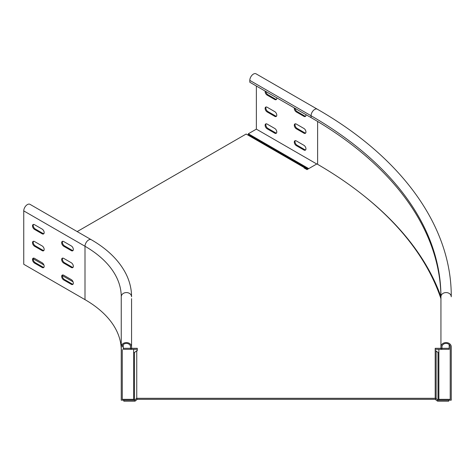 <?xml version="1.0" encoding="UTF-8"?>
<svg xmlns="http://www.w3.org/2000/svg" width="475" height="475" viewBox="0 0 475 475"><rect width="100%" height="100%" fill="white"/><g stroke="black" fill="none" stroke-linecap="round" stroke-linejoin="round"><path stroke-width="0.71" d="M440.937 298.698A451.689 260.781 0 0 0 316.89 163.911L307.004 169.623L304.083 167.936L304.475 167.711L246.139 134.033L77.182 231.58M435.201 349.321L449.19 349.321L449.19 348.312A451.689 260.781 0 0 0 449.142 344.523M123.067 344.814A125.816 72.639 180 0 1 123.31 349.321L123.31 348.312A125.816 72.639 180 0 0 123.156 344.713M435.201 399.332L137.263 399.332L134.995 401.185L123.803 401.185L123.803 400.176L134.478 400.176L134.478 352.545L136.747 350.692L136.747 398.323L435.201 398.323A1.318 1.081 -0 0 1 436.139 398.638L438.051 400.176L448.697 400.176L448.697 401.185L438.051 401.185A1.318 1.081 180 0 1 437.119 400.87L435.201 399.332M137.293 349.321L123.31 349.321M136.747 350.692L137.293 350.692L137.293 348.312L131.563 348.312M130.53 348.312L123.31 348.312M440.937 348.312L435.201 348.312L435.201 350.692A1.318 1.081 180 0 1 436.139 351.007L437.997 352.527L438.876 352.545M449.19 348.312L441.97 348.312M306.684 168.292L306.078 168.637L304.475 167.711M308.726 168.625L248.348 133.766L248.348 134.609L247.742 134.959M307.557 168.797L306.565 169.367M33.547 258.109L33.315 258.513M134.478 400.176L136.747 398.323M133.623 352.545L134.478 352.545M73.334 266.297A2.886 1.668 -120 0 0 71.292 262.764L63.709 258.382A2.886 1.668 -120 0 0 62.267 258.24A2.886 1.668 -120 0 0 61.821 260.555A2.886 1.668 -120 0 0 63.709 263.103L71.292 267.478A2.886 1.668 -120 0 0 72.74 267.621A2.886 1.668 -120 0 0 73.334 266.297M44.169 249.458A2.886 1.668 -120 0 0 42.127 245.925L34.544 241.543A2.886 1.668 -120 0 0 33.096 241.401A2.886 1.668 -120 0 0 32.656 243.717A2.886 1.668 -120 0 0 34.544 246.258L42.127 250.64A2.886 1.668 -120 0 0 43.569 250.782A2.886 1.668 -120 0 0 44.169 249.458M73.334 249.458A2.886 1.668 -120 0 0 71.292 245.925L63.709 241.543A2.886 1.668 -120 0 0 62.267 241.401A2.886 1.668 -120 0 0 61.821 243.717A2.886 1.668 -120 0 0 63.709 246.258L71.292 250.64A2.886 1.668 -120 0 0 72.74 250.782A2.886 1.668 -120 0 0 73.334 249.458M44.169 232.619A2.886 1.668 -120 0 0 42.127 229.081L34.544 224.705A2.886 1.668 -120 0 0 33.096 224.562A2.886 1.668 -120 0 0 32.656 226.872A2.886 1.668 -120 0 0 34.544 229.419L42.127 233.795A2.886 1.668 -120 0 0 43.569 233.943A2.886 1.668 -120 0 0 44.169 232.619M73.334 283.142A2.886 1.668 -120 0 0 71.292 279.603L63.709 275.227A2.886 1.668 -120 0 0 62.267 275.084A2.886 1.668 -120 0 0 61.821 277.394A2.886 1.668 -120 0 0 63.709 279.941L71.292 284.317A2.886 1.668 -120 0 0 72.74 284.46A2.886 1.668 -120 0 0 73.334 283.142M44.169 266.297A2.886 1.668 -120 0 0 42.127 262.764L34.544 258.382A2.886 1.668 -120 0 0 33.096 258.24A2.886 1.668 -120 0 0 32.656 260.555A2.886 1.668 -120 0 0 34.544 263.103L42.127 267.478A2.886 1.668 -120 0 0 43.569 267.621A2.886 1.668 -120 0 0 44.169 266.297M122.283 349.582L122.283 399.332L133.623 399.332L133.623 400.176L121.25 400.176L121.25 346.792A5.154 4.21 0 0 1 126.403 342.582A5.154 4.21 0 0 1 131.563 346.792L131.563 348.644L130.53 348.644L130.53 346.792A4.127 3.367 180 0 0 126.403 343.425A4.127 3.367 180 0 0 122.283 346.792M121.25 296.78A5.154 4.21 0 0 1 126.403 292.57A5.154 4.21 0 0 1 131.563 296.78C131.539 288.842 129.639 281.129 125.869 273.647C119.023 260.407 107.481 249.084 91.23 239.691A5.154 2.975 -60 0 0 87.252 241.068A5.154 2.975 -60 0 0 85.001 246.258L23.75 210.894L23.75 264.278L85.001 299.642L85.001 246.258A123.749 71.446 180 0 1 121.25 296.78L121.25 346.792M131.563 346.792L131.563 298.632M133.623 349.321L133.623 399.332M85.001 299.642A123.749 71.446 180 0 1 121.25 350.164M73.061 281.806L62.421 275.66M43.896 264.961L33.25 258.816M73.055 267.33A2.886 1.668 60 0 1 72.022 267.057L64.44 262.681A2.886 1.668 60 0 1 62.67 260.472A2.886 1.668 60 0 1 62.676 258.109M43.89 250.491A2.886 1.668 60 0 1 42.857 250.218L35.269 245.836A2.886 1.668 60 0 1 33.499 243.627A2.886 1.668 60 0 1 33.511 241.27M73.055 250.491A2.886 1.668 60 0 1 72.022 250.218L64.44 245.836A2.886 1.668 60 0 1 62.67 243.627A2.886 1.668 60 0 1 62.676 241.27M43.89 233.647A2.886 1.668 60 0 1 42.857 233.379L35.269 228.998A2.886 1.668 60 0 1 33.499 226.789A2.886 1.668 60 0 1 33.511 224.432M73.055 284.169A2.886 1.668 60 0 1 72.022 283.896L64.44 279.52A2.886 1.668 60 0 1 62.67 277.311A2.886 1.668 60 0 1 62.676 274.954M43.89 267.33A2.886 1.668 60 0 1 42.857 267.057L35.269 262.681A2.886 1.668 60 0 1 33.499 260.472A2.886 1.668 60 0 1 33.511 258.115M23.75 210.894A5.154 2.975 -60 0 1 26 205.705A5.154 2.975 -60 0 1 29.972 204.327L91.23 239.691M451.25 350.805L451.25 346.792A5.154 4.21 180 0 0 446.096 342.582A5.154 4.21 180 0 0 440.937 346.792L440.937 348.644L441.97 348.644L441.97 346.792A4.127 3.367 0 0 1 446.096 343.425A4.127 3.367 0 0 1 450.217 346.792L450.217 399.332L438.876 399.332L438.876 400.176L451.25 400.176L451.25 346.792M305.906 114.623A2.886 1.668 60 0 1 305.354 116.482A2.886 1.668 60 0 1 303.911 116.339L296.329 111.957A2.886 1.668 60 0 1 294.286 108.425A2.886 1.668 60 0 1 294.334 107.944M276.735 97.785A2.886 1.668 60 0 1 276.189 99.643A2.886 1.668 60 0 1 274.74 99.495L267.158 95.119A2.886 1.668 60 0 1 265.115 91.58A2.886 1.668 60 0 1 265.163 91.105M276.503 116.191A2.886 1.668 60 0 1 275.47 115.918L267.888 111.536A2.886 1.668 60 0 1 265.846 108.003A2.886 1.668 60 0 1 266.125 106.97M265.115 108.425A2.886 1.668 60 0 1 265.715 107.101A2.886 1.668 60 0 1 267.158 107.243L274.74 111.625A2.886 1.668 60 0 1 276.628 114.166A2.886 1.668 60 0 1 276.189 116.482A2.886 1.668 60 0 1 274.74 116.339L267.158 111.957A2.886 1.668 60 0 1 265.115 108.425M305.674 133.03A2.886 1.668 60 0 1 304.641 132.757L297.059 128.381A2.886 1.668 60 0 1 295.017 124.842A2.886 1.668 60 0 1 295.296 123.815M294.286 125.263A2.886 1.668 60 0 1 294.886 123.939A2.886 1.668 60 0 1 296.329 124.082L303.911 128.464A2.886 1.668 60 0 1 305.799 131.005A2.886 1.668 60 0 1 305.354 133.321A2.886 1.668 60 0 1 303.911 133.178L296.329 128.802A2.886 1.668 60 0 1 294.286 125.263M305.674 149.868A2.886 1.668 60 0 1 304.641 149.595L297.059 145.219A2.886 1.668 60 0 1 295.017 141.681A2.886 1.668 60 0 1 295.296 140.653M294.286 142.102A2.886 1.668 60 0 1 294.886 140.784A2.886 1.668 60 0 1 296.329 140.927L303.911 145.303A2.886 1.668 60 0 1 305.799 147.85A2.886 1.668 60 0 1 305.354 150.159A2.886 1.668 60 0 1 303.911 150.017L296.329 145.641A2.886 1.668 60 0 1 294.286 142.102M276.503 133.03A2.886 1.668 60 0 1 275.47 132.757L267.888 128.381A2.886 1.668 60 0 1 265.846 124.842A2.886 1.668 60 0 1 266.125 123.815M265.115 125.263A2.886 1.668 60 0 1 265.715 123.939A2.886 1.668 60 0 1 267.158 124.082L274.74 128.464A2.886 1.668 60 0 1 276.628 131.005A2.886 1.668 60 0 1 276.189 133.321A2.886 1.668 60 0 1 274.74 133.178L267.158 128.802A2.886 1.668 60 0 1 265.115 125.263M440.937 296.78A443.436 256.019 180 0 0 311.06 115.746A5.154 2.975 120 0 1 313.31 110.556A5.154 2.975 120 0 1 317.282 109.179C401.88 157.599 451.689 226.504 451.25 296.78A5.154 4.21 180 0 0 446.096 292.57A5.154 4.21 180 0 0 440.937 296.78L440.937 346.792M438.876 350.164A441.376 254.826 180 0 0 438.87 349.321L438.876 399.332M317.282 109.179L256.031 73.815A5.154 2.975 120 0 0 252.053 75.192A5.154 2.975 120 0 0 249.803 80.382L311.06 115.746L311.06 117.598A443.436 256.019 180 0 1 440.937 298.632M362.858 194.976A452.723 261.375 180 0 1 440.925 296.632M450.193 346.4A452.723 261.375 180 0 1 450.217 349.321M307.996 169.047L248.348 134.609M305.674 116.191A2.886 1.668 60 0 1 304.641 115.918L297.059 111.536A2.886 1.668 60 0 1 295.034 108.353M276.503 99.346A2.886 1.668 60 0 1 275.47 99.079L267.888 94.697A2.886 1.668 60 0 1 265.869 91.509M249.803 80.382L249.803 82.234L311.06 117.598M256.369 86.022L256.369 129.135L316.748 163.994M256.369 129.135L248.348 133.766M435.201 398.323L435.201 350.692M304.748 167.871L304.552 168.203M306.06 168.631L305.864 168.963M436.139 351.007L436.139 398.638L435.26 399.356M437.997 352.527L437.997 400.158L437.119 400.87M438.051 400.176L438.051 352.545M136.361 398.638L137.239 399.356M134.502 400.158L135.381 400.87M42.857 267.057L42.127 267.478M35.269 262.681L34.544 263.103M64.44 279.52L63.709 279.941M72.022 283.896L71.292 284.317M35.269 228.998L34.544 229.419M42.857 233.379L42.127 233.795M64.44 245.836L63.709 246.258M72.022 250.218L71.292 250.64M42.857 250.218L42.127 250.64M35.269 245.836L34.544 246.258M72.022 267.057L71.292 267.478M64.44 262.681L63.709 263.103M317.621 121.469L317.621 164.332M274.74 133.178L275.47 132.757M267.158 128.802L267.888 128.381M296.329 145.641L297.059 145.219M303.911 150.017L304.641 149.595M303.911 133.178L304.641 132.757M296.329 128.802L297.059 128.381M274.74 116.339L275.47 115.918M267.158 111.957L267.888 111.536M267.158 95.119L267.888 94.697M274.74 99.495L275.47 99.079M296.329 111.957L297.059 111.536M303.911 116.339L304.641 115.918"/></g></svg>
